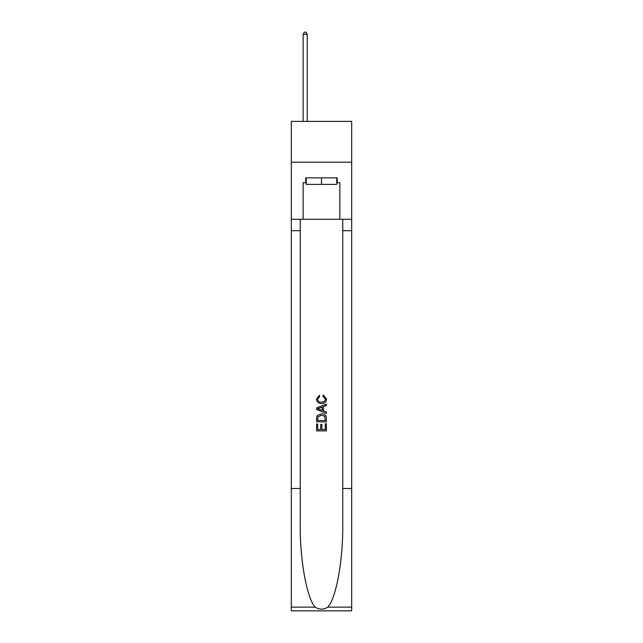 <?xml version="1.0" encoding="UTF-8"?>
<svg xmlns="http://www.w3.org/2000/svg" width="643" height="643" viewBox="0 0 643 643"><rect width="100%" height="100%" fill="white"/><g stroke="black" fill="none" stroke-linecap="round" stroke-linejoin="round"><path stroke-width="0.96" d="M351.681 162.181L351.681 121.39L291.319 121.39L291.319 162.181L351.681 162.181L351.681 219.287L339.858 219.287L339.858 182.741L337.245 182.741L337.245 177.846L305.755 177.846L305.755 182.741L306.245 182.741M336.755 177.846L336.755 184.372L306.245 184.372L306.245 177.846M321.5 177.846L321.5 184.372M325.262 423.745L325.262 429.524L321.87 429.524L325.262 429.524L325.262 423.745L326.387 423.745L326.387 430.898L316.597 430.898L316.605 424.002L316.597 430.898M320.744 424.38L320.744 429.524L317.73 429.524L320.744 429.524L320.744 424.38L321.87 424.38L321.87 429.524M317.441 415.362L316.742 416.793L317.441 415.362L321.444 413.835C324.57 413.819 326.226 415.33 326.387 418.36L326.387 421.864L316.605 421.864L316.605 418.521L316.597 421.864M323.26 395.011L322.939 396.385L323.26 395.011L326.515 399.006C326.25 402.012 324.554 403.523 321.42 403.547L321.42 403.547C318.414 403.474 316.766 401.971 316.477 399.03L319.322 395.26L319.619 396.643L317.602 399.102C317.899 401.216 319.169 402.237 321.42 402.164C323.71 402.285 325.028 401.272 325.39 399.134L322.939 396.385M327.809 607.129L351.681 607.129L351.681 610.85L291.319 610.85L291.319 488.487L300.249 488.487L300.249 524.865C299.815 559.635 306.872 598.48 315.191 607.129C319.394 609.813 323.598 609.813 327.809 607.129C336.128 598.48 343.185 559.635 342.751 524.865L342.751 219.287M316.597 407.975L316.597 409.527L326.387 413.417L316.605 409.527L316.605 407.975L326.387 404.085L316.597 407.975M342.751 488.487L351.681 488.487L351.681 219.287M291.319 488.487L291.319 162.181M300.249 219.287L300.249 488.487M351.681 607.129L351.681 488.487M291.319 219.287L303.142 219.287L303.142 182.741L305.755 182.741M303.142 219.287L339.858 219.287M336.755 182.741L337.245 182.741M326.387 404.085L326.387 405.548L323.381 406.665L323.381 410.837L326.387 411.954L326.387 413.417M319.539 409.422L322.247 410.419L322.247 407.083L317.73 408.755L319.539 409.422M322.247 407.083L322.247 410.419M316.605 418.521L316.742 416.793M324.57 416.158L325.262 420.482L324.57 416.158L321.42 415.217L317.931 416.881L317.73 420.482L325.262 420.482L317.73 420.482M316.605 424.002L317.73 424.002L317.73 429.524M307.225 121.39L307.225 34.272L303.142 34.272L303.142 121.39M303.142 34.272L304.372 32.15L306.004 32.15L307.225 34.272M342.751 230.708L351.681 230.708M300.249 230.708L291.319 230.708M291.319 607.129L315.191 607.129"/></g></svg>
